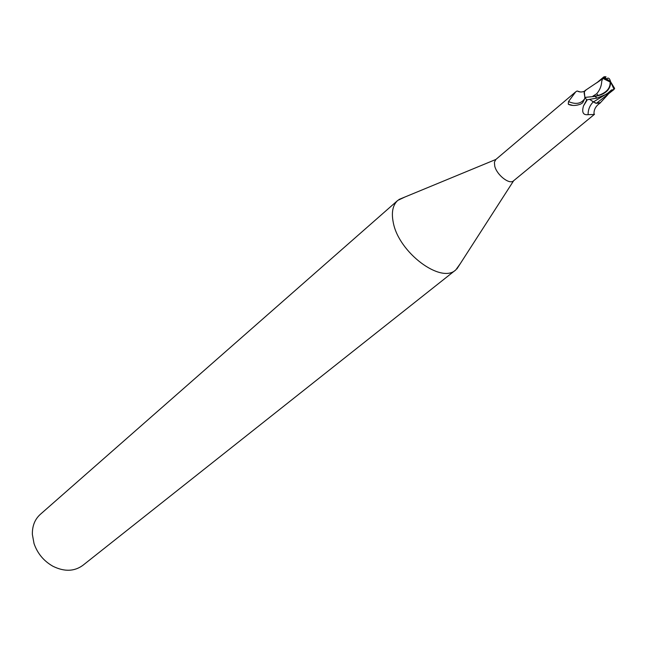 <?xml version="1.0" encoding="UTF-8"?>
<svg xmlns="http://www.w3.org/2000/svg" width="647" height="647" viewBox="0 0 647 647"><rect width="100%" height="100%" fill="white"/><g stroke="black" fill="none" stroke-linecap="round" stroke-linejoin="round"><path stroke-width="0.97" d="M404.82 197.06L397.784 200.392C392.761 205.034 391.249 212.378 393.255 222.414C398.552 252.427 441.052 284.203 455.787 269.912L460.324 263.596M398.948 199.486L495.885 159.445L494.397 162.195L494.745 166.142C496.823 175.03 509.456 184.905 513.492 180.861L513.661 180.715M397.784 200.392L40.276 514.389C34.809 519.371 32.172 526.076 32.374 534.503L34.04 543.593C37.502 553.533 43.818 561.095 52.973 566.279C64.328 571.859 74.284 571.56 82.824 565.373L455.787 269.912M584.734 90.96L584.104 92.715L584.848 97.115L584.306 91.68L586.117 89.917M589.603 99.387L595.483 103.14L596.477 103.253L593.372 101.951L589.732 99.363L593.372 101.951L596.477 103.253L600.311 102.816M600.505 102.606L596.477 103.253L614.06 89.44M593.962 113.872L594.52 114.268L594.019 114.487L588.107 114.656C583.133 115.271 581.604 112.343 583.521 105.849L586.756 99.84M584.783 96.945L584.848 98.441L582.672 102.792L580.715 104.078C576.162 105.801 572.158 105.922 568.705 104.45L568.276 104.159L568.503 101.563L575.701 91.85L577.1 90.984L580.416 91.995M571.099 105.202L568.705 104.45M584.848 98.441C581.386 103.73 575.943 104.765 568.503 101.563M593.21 101.959C589.724 105.574 588.026 109.812 588.107 114.656M595.483 103.14L600.052 103.156L600.707 102.323M613.655 89.65L614.65 88.445L610.639 81.837C610.663 89.537 605.511 94.389 595.183 96.379L584.961 97.398L586.675 99.848L596.866 98.126L606.732 94.114L611.512 89.941L613.655 89.65L593.259 102.008M596.372 103.326L600.416 102.711M585.414 90.321L584.306 91.68M584.961 97.398L584.104 92.715L585.09 90.548M601.718 81.409C601.508 85.986 599.834 90.103 596.68 93.758L598.216 95.449C606.546 92.675 610.509 88.186 610.105 81.975L602.745 78.344L601.718 81.409M605.357 77.689L606.004 76.775L604.209 76.726L603.174 77.931L610.412 81.562L610.097 81.943M593.048 96.484L598.216 95.449M596.68 93.758L592.83 96.217M602.689 78.708L597.149 82.549M603.174 77.931L602.745 78.344M610.622 81.773C609.644 78.166 608.253 77.228 606.457 78.95M587.298 99.751L583.521 105.849M595.183 96.379L596.866 98.126M513.645 180.739L456.887 268.934M594.52 114.268L513.492 180.861M568.341 104.216L572.894 105.445M577.1 90.984C577.197 90.96 580.432 93.119 584.532 91.154M575.701 91.85L495.731 159.574M599.543 103.471C595.539 106.31 593.695 109.982 594.019 114.487M608.091 94.405L600.125 103.002M598.475 81.571L585.155 90.507M614.076 89.423L610.639 81.837M610.412 81.562L603.716 77.001L596.696 82.881"/></g></svg>
